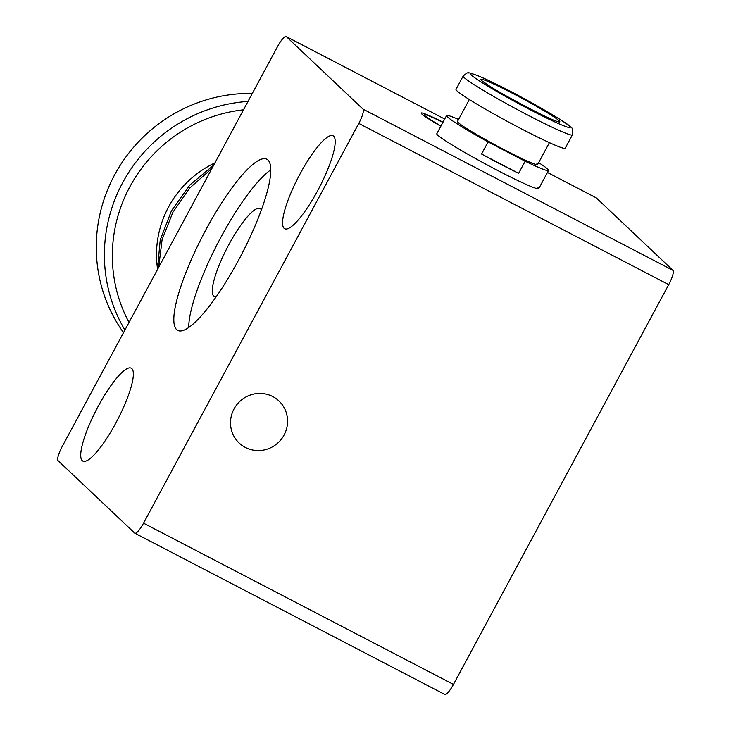 <?xml version="1.0" encoding="UTF-8"?>
<svg xmlns="http://www.w3.org/2000/svg" width="731" height="731" viewBox="0 0 731 731"><rect width="100%" height="100%" fill="white"/><g stroke="black" fill="none" stroke-linecap="round" stroke-linejoin="round"><path stroke-width="1.1" d="M245.351 447.436A28.948 28.162 -46.6 0 1 239.156 443.032A28.948 28.162 -46.6 0 1 236.095 405.659A28.948 28.162 -46.6 0 1 272.745 396.558A28.948 28.162 -46.6 0 1 278.94 400.963A28.948 28.162 -46.6 0 1 282.011 438.326A28.948 28.162 -46.6 0 1 245.351 447.436M440.83 126.244A41.356 2.558 -151.7 0 1 421.833 114.045A41.356 2.558 -151.7 0 1 421.184 113.04A41.356 2.558 -151.7 0 1 443.023 122.178M440.939 126.034A37.911 2.348 -151.7 0 1 424.821 115.599A37.911 2.348 -151.7 0 1 424.218 114.676A37.911 2.348 -151.7 0 1 442.904 122.388M444.612 694.331A13.788 3.079 -62.5 0 0 444.777 694.45A13.788 3.079 -62.5 0 0 448.167 692.339A13.788 3.079 -62.5 0 0 453.458 684.417L668.71 284.642A13.788 3.079 -62.5 0 0 672.648 275.441A13.788 3.079 -62.5 0 0 672.913 270.333L362.987 109.102A13.788 3.079 117.5 0 1 362.713 114.2A13.788 3.079 117.5 0 1 358.784 123.411L143.532 523.177A13.788 3.079 117.5 0 1 138.241 531.099A13.788 3.079 117.5 0 1 134.851 533.21A13.788 3.079 117.5 0 1 134.687 533.1L58.087 460.667A13.788 3.079 117.5 0 1 58.352 455.559A13.788 3.079 117.5 0 1 62.29 446.358L277.542 46.583A13.788 3.079 117.5 0 1 282.833 38.661A13.788 3.079 117.5 0 1 286.223 36.55A13.788 3.079 117.5 0 1 286.388 36.669L444.713 119.034L286.223 36.55M537.842 187.227A57.895 3.582 -151.7 0 1 538.756 188.635A57.895 3.582 -151.7 0 1 491.826 167.408A57.895 3.582 -151.7 0 1 437.705 135.134A57.895 3.582 -151.7 0 1 436.8 133.736L446.577 115.562A57.895 3.582 -151.7 0 1 458.556 119.491M131.827 368.598A52.385 11.696 117.5 0 1 116.649 421.504A52.385 11.696 117.5 0 1 82.868 461.106A52.385 11.696 117.5 0 1 82.256 460.667A52.385 11.696 117.5 0 1 97.433 407.761A52.385 11.696 117.5 0 1 131.214 368.159A52.385 11.696 117.5 0 1 131.827 368.598M261.378 209.925A49.626 11.084 -62.5 0 0 260.684 208.956A49.626 11.084 -62.5 0 0 260.108 208.545A49.626 11.084 -62.5 0 0 228.099 246.055A49.626 11.084 -62.5 0 0 213.717 296.174A49.626 11.084 -62.5 0 0 214.293 296.594A49.626 11.084 -62.5 0 0 216.157 296.841M333.665 136.222A52.385 11.696 117.5 0 1 318.488 189.128A52.385 11.696 117.5 0 1 284.706 228.73A52.385 11.696 117.5 0 1 284.094 228.291A52.385 11.696 117.5 0 1 299.281 175.385A52.385 11.696 117.5 0 1 333.062 135.783A52.385 11.696 117.5 0 1 333.665 136.222M267.957 160.016A96.492 21.546 117.5 0 1 239.987 257.476A96.492 21.546 117.5 0 1 177.761 330.421A96.492 21.546 117.5 0 1 176.637 329.617A96.492 21.546 117.5 0 1 204.607 232.156A96.492 21.546 117.5 0 1 266.833 159.212A96.492 21.546 117.5 0 1 267.957 160.016M672.913 270.333L596.313 197.9A13.788 3.079 -62.5 0 0 596.149 197.79A13.788 3.079 -62.5 0 0 595.966 197.726M270.762 169.857A96.492 21.546 -62.5 0 0 218.085 242.619A96.492 21.546 -62.5 0 0 188.735 327.525M362.987 109.102L286.388 36.669M129.031 322.398A144.747 140.8 -46.6 0 1 129.853 186.78A144.747 140.8 -46.6 0 1 243.487 109.833M248.01 101.426A151.637 147.507 133.4 0 0 122.735 182.576A151.637 147.507 133.4 0 0 124.919 330.037M123.521 332.632A151.637 147.507 -46.6 0 1 114.612 174.892A151.637 147.507 -46.6 0 1 252.314 93.431M214.905 162.912A99.946 97.223 133.4 0 0 168.596 206.928A99.946 97.223 133.4 0 0 157.393 267.774M157.476 269.565L160.235 239.914L171.419 210.866L189.777 185.053L213.699 165.16M211.926 168.441L189.932 187.821L172.891 212.255L162.118 239.476L158.691 267.318M463.162 76.051L455.989 89.374A62.034 3.838 28.3 0 0 456.966 90.872A62.034 3.838 28.3 0 0 514.944 125.458A62.034 3.838 28.3 0 0 565.227 148.192L572.4 134.869C573.278 130.365 572.629 127.706 570.445 126.874C571.139 125.147 522.756 96.556 492.292 82.256C477.581 74.864 466.935 71.848 468.47 72.972C468.105 72.195 466.341 73.219 463.162 76.051A62.034 3.838 28.3 0 0 464.139 77.55A62.034 3.838 28.3 0 0 522.117 112.126A62.034 3.838 28.3 0 0 572.4 134.869M469.311 99.517L457.505 121.447A45.496 2.814 28.3 0 0 458.218 122.543A45.496 2.814 28.3 0 0 500.744 147.909A45.496 2.814 28.3 0 0 537.614 164.576A45.496 2.814 28.3 0 0 536.892 163.479M488.08 141.933L525.15 161.222L518.626 173.329L481.555 154.049L488.08 141.933A57.895 3.582 -151.7 0 1 447.491 116.969A57.895 3.582 -151.7 0 1 446.577 115.562M538.665 162.629A57.895 3.582 -151.7 0 1 547.62 169.062A57.895 3.582 -151.7 0 1 548.533 170.46A57.895 3.582 -151.7 0 1 525.15 161.222M518.626 173.329A57.895 3.582 -151.7 0 1 481.555 154.049M453.458 684.417L143.532 523.177M358.784 123.411L668.71 284.642M547.446 172.479L596.313 197.9M559.133 120.77A44.801 2.778 28.3 0 0 512.842 93.477A44.801 2.778 28.3 0 0 481.647 80.456A44.801 2.778 28.3 0 0 527.928 107.749A44.801 2.778 28.3 0 0 559.133 120.77M471.513 75.183A56.515 3.5 -151.7 0 1 510.868 91.613A56.515 3.5 -151.7 0 1 569.266 126.043A56.515 3.5 -151.7 0 1 529.902 109.613A56.515 3.5 -151.7 0 1 471.513 75.183M424.218 114.676L423.733 115.58M134.851 533.21L444.777 694.45M596.149 197.79L547.464 172.461M549.42 142.646L537.614 164.576M554.345 120.414L555.258 120.578C551.329 120.524 492.968 89.895 484.525 82.484L484.598 82.557M548.533 170.46L538.756 188.635"/></g></svg>
